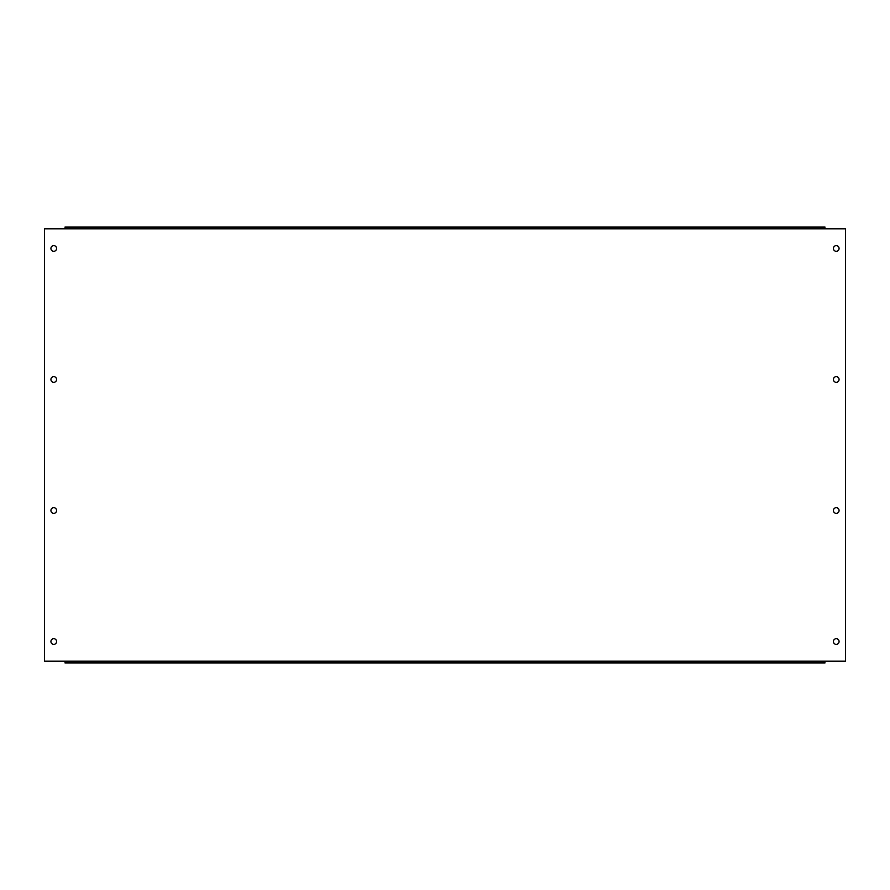 <?xml version="1.0" encoding="UTF-8"?>
<svg xmlns="http://www.w3.org/2000/svg" width="890" height="890" viewBox="0 0 890 890"><rect width="100%" height="100%" fill="white"/><g stroke="black" fill="none" stroke-linecap="round" stroke-linejoin="round"><path stroke-width="1.33" d="M824.974 661.192L845.5 661.192L845.5 228.808L824.974 228.808L824.974 227.061L65.026 227.061L65.026 228.808L44.5 228.808L44.5 661.192L65.026 661.192L65.026 662.06L824.974 662.06L824.974 661.192L65.026 661.192M50.919 248.466A2.837 2.837 0 0 1 55.18 246.007A2.837 2.837 0 0 1 55.18 250.924A2.837 2.837 0 0 1 50.919 248.466M833.407 248.466A2.837 2.837 0 0 1 837.657 246.007A2.837 2.837 0 0 1 837.657 250.924A2.837 2.837 0 0 1 833.407 248.466M50.919 379.485A2.837 2.837 0 0 1 55.18 377.026A2.837 2.837 0 0 1 55.18 381.944A2.837 2.837 0 0 1 50.919 379.485M833.407 379.485A2.837 2.837 0 0 1 837.657 377.026A2.837 2.837 0 0 1 837.657 381.944A2.837 2.837 0 0 1 833.407 379.485M50.919 510.515A2.837 2.837 0 0 1 55.18 508.057A2.837 2.837 0 0 1 55.18 512.974A2.837 2.837 0 0 1 50.919 510.515M833.407 510.515A2.837 2.837 0 0 1 837.657 508.057A2.837 2.837 0 0 1 837.657 512.974A2.837 2.837 0 0 1 833.407 510.515M50.919 641.534A2.837 2.837 0 0 1 55.18 639.076A2.837 2.837 0 0 1 55.18 643.993A2.837 2.837 0 0 1 50.919 641.534M833.407 641.534A2.837 2.837 0 0 1 837.657 639.076A2.837 2.837 0 0 1 837.657 643.993A2.837 2.837 0 0 1 833.407 641.534M65.026 227.94L824.974 227.94M65.026 662.06L65.026 662.939L824.974 662.939L824.974 662.06M65.026 228.808L824.974 228.808"/></g></svg>

